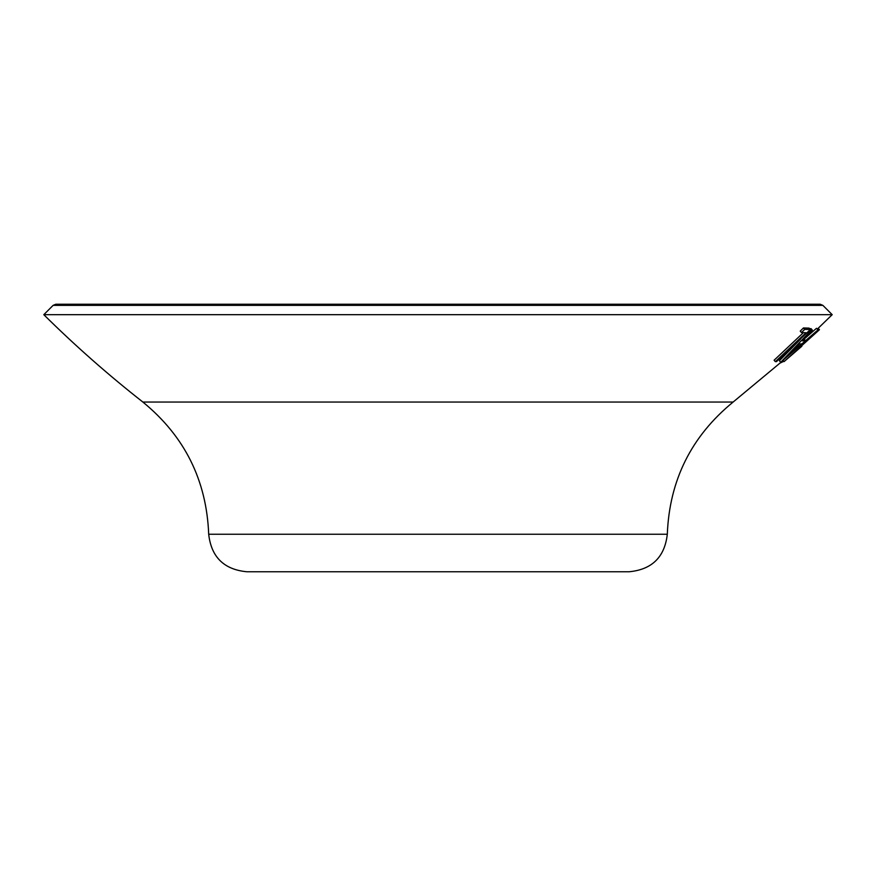 <?xml version="1.0" encoding="UTF-8"?>
<svg xmlns="http://www.w3.org/2000/svg" width="876" height="876" viewBox="0 0 876 876"><rect width="100%" height="100%" fill="white"/><g stroke="black" fill="none" stroke-linecap="round" stroke-linejoin="round"><path stroke-width="1.31" d="M629.099 571.765L246.901 571.765C224.015 569.597 211.28 557.081 208.696 534.24L667.304 534.24C664.72 557.081 651.985 569.597 629.099 571.765M810.366 329.54L809.106 328.117L803.434 327.963L800.226 331.128L801.485 332.562L804.705 329.398L810.366 329.54L776.486 361.624L775.359 361.657L774.099 360.233L803.358 332.683M817.713 328.708L818.184 328.281L819.443 329.715L784.086 361.591L819.432 329.715L818.162 328.281L832.2 314.681L43.8 314.681C75.139 345.702 108.164 374.819 142.865 402.04C184.65 436.226 206.583 480.289 208.696 534.24M803.927 339.286L816.498 328.292L818.436 329.529L780.834 362.182L811.45 330.022L812.359 330.11L802.416 340.884L805.537 340.655L818.436 329.529M809.851 328.96L811.088 328.675L812.359 330.11M780.658 362.204L779.388 360.77L800.456 339.209M780.264 362.993L783.779 361.295M784.206 361.492L801.868 346.217M783.002 360.408L783.91 361.438M799.449 344.005L788.17 355.514L801.923 343.819L799.449 344.005M816.498 328.292L817.757 329.726M804.278 339.231L805.537 340.655M810.18 328.588L811.45 330.022M803.434 327.963L804.705 329.398M775.359 361.657L806.029 332.738L801.485 332.562M783.1 360.518L733.135 402.04L142.865 402.04M822.882 305.363L53.118 305.363L55.823 304.235L820.177 304.235L822.882 305.363L832.2 314.681M733.135 402.04C691.35 436.226 669.417 480.289 667.304 534.24M438 304.235L55.823 304.235M53.118 305.363L43.8 314.681"/></g></svg>
